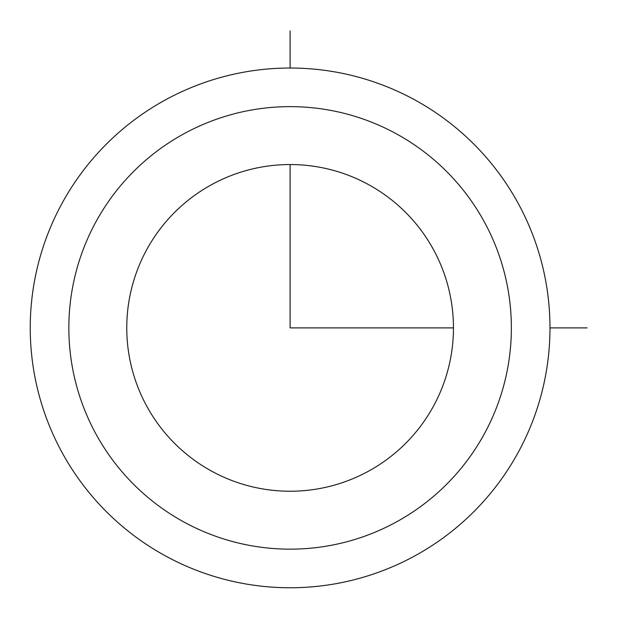 <?xml version="1.0" encoding="UTF-8"?>
<svg xmlns="http://www.w3.org/2000/svg" width="618" height="618" viewBox="0 0 618 618"><rect width="100%" height="100%" fill="white"/><g stroke="black" fill="none" stroke-linecap="round" stroke-linejoin="round"><path stroke-width="0.93" d="M62.055 203.307A259.869 259.869 0 0 1 414.693 99.838A259.869 259.869 0 0 1 518.162 452.484A259.869 259.869 0 0 1 165.524 555.953A259.869 259.869 0 0 1 62.055 203.307A259.869 259.869 0 0 1 414.693 99.838A259.869 259.869 0 0 1 518.162 452.484A259.869 259.869 0 0 1 165.524 555.953A259.869 259.869 0 0 1 62.055 203.307M146.76 249.579A163.345 163.345 0 0 1 368.421 184.543A163.345 163.345 0 0 1 433.457 406.204A163.345 163.345 0 0 1 211.796 471.24A163.345 163.345 0 0 1 146.76 249.579M290.112 164.55L290.112 327.895L453.457 327.895M549.974 327.895L587.1 327.895M290.112 68.026L290.112 30.9M95.937 221.816A221.259 221.259 0 0 1 396.184 133.72A221.259 221.259 0 0 1 484.28 433.975A221.259 221.259 0 0 1 184.033 522.071A221.259 221.259 0 0 1 95.937 221.816"/></g></svg>
